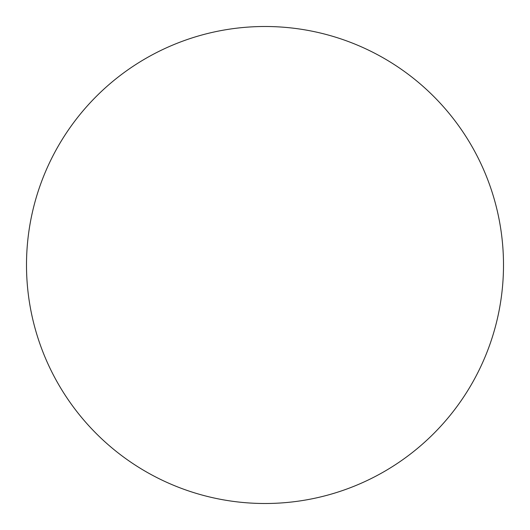 <?xml version="1.0" encoding="UTF-8"?>
<svg xmlns="http://www.w3.org/2000/svg" width="530" height="530" viewBox="0 0 530 530"><rect width="100%" height="100%" fill="white"/><g stroke="black" fill="none" stroke-linecap="round" stroke-linejoin="round"><path stroke-width="0.79" d="M503.5 265A238.5 238.5 0 0 0 265 26.5A238.5 238.5 0 0 0 26.5 265A238.5 238.5 0 0 0 265 503.5A238.5 238.5 0 0 0 503.5 265"/></g></svg>
